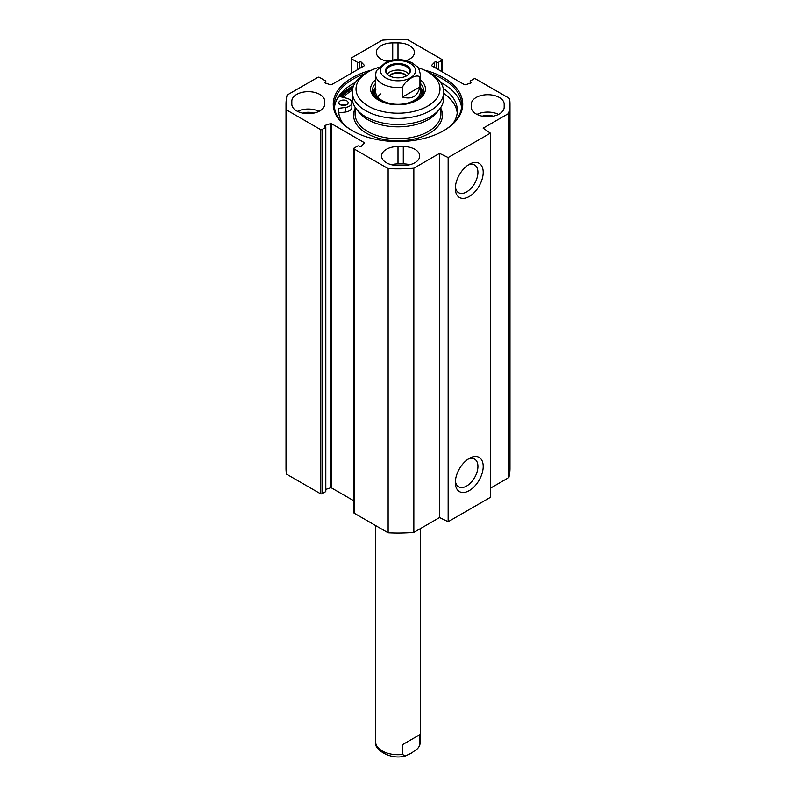 <?xml version="1.0" encoding="UTF-8"?>
<svg xmlns="http://www.w3.org/2000/svg" width="796" height="796" viewBox="0 0 796 796"><rect width="100%" height="100%" fill="white"/><g stroke="black" fill="none" stroke-linecap="round" stroke-linejoin="round"><path stroke-width="1.19" d="M490.376 488.207L508.853 477.54A111.977 64.655 0 0 0 509.977 468.396L509.977 104.196A111.977 64.655 180 0 1 508.853 113.34L483.152 128.176L490.376 133.151L448.148 157.528L439.541 153.359L413.84 168.195A111.977 64.655 180 0 1 388.13 168.593L354.12 148.961A1.124 0.647 180 0 1 354.12 148.046L357.553 146.066A1.124 0.647 0 0 1 359.135 146.066L359.603 146.335A1.124 0.647 180 0 0 361.374 146.195L364.2 143.25A1.124 0.647 180 0 0 364.011 142.484L364.011 143.449M353.792 148.504L353.792 512.704A1.124 0.647 0 0 0 354.12 513.161L388.13 532.793A111.977 64.655 0 0 0 413.84 532.395L439.541 517.559L448.148 521.728L490.376 497.351L490.376 133.151M353.792 500.784L331.693 488.018A1.124 0.647 0 0 0 330.35 487.908L325.813 489.371M322.052 129.529L325.484 127.549A1.124 0.647 0 0 0 325.813 127.091L325.813 491.291A1.124 0.647 180 0 1 325.484 491.749L322.052 493.729L322.052 129.529A1.124 0.647 180 0 1 320.47 129.529L286.46 109.898A111.977 64.655 180 0 1 286.023 104.196A111.977 64.655 180 0 1 287.147 95.052L317.833 77.341A1.124 0.647 180 0 1 319.415 77.341L325.484 80.844A1.124 0.647 180 0 1 325.484 81.759L325.017 82.028A1.124 0.647 0 0 0 325.265 83.053L330.35 84.684A1.124 0.647 0 0 0 331.693 84.575L364.011 65.919A1.124 0.647 0 0 0 364.2 65.143L361.374 62.207A1.124 0.647 0 0 0 359.603 62.058L359.135 62.337A1.124 0.647 180 0 1 357.553 62.337L351.484 58.824A1.124 0.647 180 0 1 351.484 57.909L382.16 40.198A111.977 64.655 180 0 1 407.87 39.8L441.88 59.441A1.124 0.647 180 0 1 441.88 60.347L441.88 71.63M286.023 104.196L286.023 468.396A111.977 64.655 0 0 0 286.46 474.098L320.47 493.729A1.124 0.647 0 0 0 322.052 493.729M291.834 104.196L291.834 101.152A16.427 9.482 180 0 1 308.261 91.669A16.427 9.482 180 0 1 324.688 101.152L324.688 104.196A16.427 9.482 180 0 1 308.261 113.679A16.427 9.482 180 0 1 291.834 104.196L291.834 101.152M387.97 61.461A16.427 9.482 180 0 1 376.299 52.387A16.427 9.482 180 0 1 392.717 42.904L398 42.904A16.427 9.482 180 0 1 414.427 52.387A16.427 9.482 180 0 1 406.129 60.625M398 165.488A16.427 9.482 180 0 1 381.573 156.006A16.427 9.482 180 0 1 398 146.524L403.283 146.524A16.427 9.482 180 0 1 419.701 156.006A16.427 9.482 180 0 1 403.283 165.488L398 165.488M409.87 164.692A16.427 9.482 0 0 0 403.283 163.896L398 163.896A16.427 9.482 0 0 0 391.413 164.692M471.312 104.196L471.312 107.251L471.312 104.196A16.427 9.482 180 0 1 487.739 94.714A16.427 9.482 180 0 1 504.166 104.196L504.166 107.251A16.427 9.482 180 0 1 487.739 116.733A16.427 9.482 180 0 1 471.312 107.251M498.505 114.405A16.427 9.482 0 0 0 476.973 114.405M325.813 127.091A1.124 0.647 0 0 0 325.484 126.634L325.017 126.365A1.124 0.647 180 0 1 325.265 125.34L330.35 123.708A1.124 0.647 180 0 1 331.693 123.818L364.011 142.484M470.187 83.232L470.187 81.301A1.124 0.647 0 0 1 470.516 80.844L473.948 78.864A1.124 0.647 180 0 1 475.53 78.864L509.54 98.505A111.977 64.655 180 0 1 509.977 104.196M470.187 81.301A1.124 0.647 0 0 0 470.516 81.759L470.983 82.028A1.124 0.647 180 0 1 470.735 83.053L465.65 84.684A1.124 0.647 180 0 1 464.307 84.575L431.989 65.919A1.124 0.647 180 0 1 431.8 65.143L434.626 62.207A1.124 0.647 180 0 1 436.397 62.058L436.865 62.337A1.124 0.647 0 0 0 438.447 62.337L441.88 60.347M371.841 69.998A64.765 37.392 0 0 0 352.21 77.759A64.765 37.392 0 0 0 352.21 130.634A64.765 37.392 0 0 0 443.79 130.634A64.765 37.392 0 0 0 424.159 69.998M352.608 130.862A63.64 36.745 180 0 1 334.36 105.112A63.64 36.745 180 0 1 352.996 79.132A63.64 36.745 180 0 1 365.155 73.64M430.845 73.64A63.64 36.745 180 0 1 461.64 105.112A63.64 36.745 180 0 1 443.392 130.862M355.434 82.376A63.64 36.745 0 0 0 352.996 83.699L352.996 83.699A63.64 36.745 0 0 0 334.479 107.4M461.521 107.4A63.64 36.745 0 0 0 443.004 83.699A63.64 36.745 0 0 0 440.566 82.376M352.688 88.456A64.765 37.392 0 0 0 352.21 88.734A64.765 37.392 0 0 0 341.454 96.943M352.737 83.859A64.386 37.173 180 0 1 355.394 82.426M440.606 82.426A64.386 37.173 180 0 1 443.263 83.859M467.869 165.17A15.99 9.234 -60 0 1 474.615 165.021A15.99 9.234 -60 0 1 474.615 183.478A15.99 9.234 -60 0 1 458.625 192.712A15.99 9.234 -60 0 1 455.392 186.801M455.322 188.443A19.721 11.383 120 0 0 469.262 196.493A19.721 11.383 120 0 0 483.202 172.344A19.721 11.383 120 0 0 469.262 164.294A19.721 11.383 120 0 0 455.322 188.443M448.148 521.728L448.148 157.528M455.322 482.545A19.721 11.383 120 0 0 469.262 490.595A19.721 11.383 120 0 0 483.202 466.446A19.721 11.383 120 0 0 469.262 458.397A19.721 11.383 120 0 0 455.322 482.545M467.869 459.272A15.99 9.234 -60 0 1 474.615 459.123A15.99 9.234 -60 0 1 474.615 477.58A15.99 9.234 -60 0 1 458.625 486.814A15.99 9.234 -60 0 1 455.392 480.903M493.221 116.186A10.826 6.249 0 0 0 482.247 116.186M319.027 111.36A16.427 9.482 0 0 0 297.495 111.36M313.753 113.132A10.826 6.249 0 0 0 302.779 113.132M391.264 60.317A16.427 9.482 0 0 0 386.13 61.073M388.13 532.793L388.13 168.593M286.46 474.098L286.46 109.898M508.853 477.54L508.853 113.34M439.541 517.559L439.541 153.359M413.84 532.395L413.84 168.195M408.656 74.028A11.661 6.736 0 0 0 398 70.038A11.661 6.736 0 0 0 387.344 74.028M389.254 75.739A9.801 5.662 180 0 1 398 72.635A9.801 5.662 180 0 1 406.746 75.739L406.776 75.739A12.408 7.164 0 0 0 406.776 65.61A12.408 7.164 0 0 0 389.224 65.61A12.408 7.164 0 0 0 389.224 75.739A12.408 7.164 0 0 0 406.776 75.739M389.493 75.889A11.661 6.736 180 0 1 386.339 71.282A11.661 6.736 180 0 1 398 64.546A11.661 6.736 180 0 1 409.661 71.282A11.661 6.736 180 0 1 406.507 75.889M406.278 76.008A9.174 5.293 0 0 0 391.513 74.545A9.174 5.293 0 0 0 389.722 76.008M419.95 86.953C417.601 96.366 411.771 99.739 402.448 97.062L402.448 87.311C405.433 79.908 416.955 73.262 419.95 77.202L419.95 86.953L402.448 97.062M419.95 77.202A22.397 12.935 180 0 0 420.397 74.635C419.323 69.58 418.199 66.884 417.034 66.566L412.119 62.874C405.632 59.7 398.507 58.874 390.746 60.426L384.806 63.163L376.309 70.784L375.603 74.635L375.603 91.401M380.946 93.858A22.397 12.935 0 0 0 377.662 96.813M375.951 89.122A22.397 12.935 0 0 0 382.16 100.545A22.397 12.935 0 0 0 408.368 102.863A22.397 12.935 0 0 0 420.049 89.122M375.603 86.953A23.711 13.691 0 0 0 374.657 89.043A23.711 13.691 0 0 0 381.234 101.132A23.711 13.691 0 0 0 385.055 102.923M410.945 102.923A23.711 13.691 0 0 0 421.343 89.043A23.711 13.691 0 0 0 420.397 86.953M374.667 89.023A25.572 14.766 0 0 0 372.737 92.774M423.263 92.774A25.572 14.766 0 0 0 421.333 89.023M352.28 92.008L352.28 98.107A45.72 26.397 0 0 0 356.26 108.883A45.72 26.397 0 0 0 398 124.504A45.72 26.397 0 0 0 439.74 108.883A45.72 26.397 0 0 0 443.72 98.107L443.72 92.008A45.72 26.397 0 0 0 430.337 73.341L427.691 71.819A41.989 24.248 180 0 1 427.691 106.107A41.989 24.248 180 0 1 368.309 106.107A41.989 24.248 180 0 1 368.309 71.819L365.672 73.341A45.72 26.397 0 0 0 365.663 73.341A45.72 26.397 0 0 0 352.28 92.008A45.72 26.397 0 0 0 398 118.405A45.72 26.397 0 0 0 443.72 92.008M356.26 108.883L358.817 112.186A42.924 24.785 0 0 0 398 126.853A42.924 24.785 0 0 0 437.183 112.186L439.74 108.883M352.389 90.167A62.894 36.308 0 0 0 343.166 97.381M337.076 99.052A66.625 38.467 180 0 1 338.947 96.316L346.847 98.316A8.398 4.846 180 0 1 351.882 102.754L351.882 107.321A8.398 4.846 180 0 1 345.275 112.067L338.788 112.883L338.788 108.316A59.352 34.268 0 0 0 338.648 110.594A59.352 34.268 0 0 0 343.305 123.897M457.212 112.883A59.352 34.268 0 0 0 443.72 93.331M365.663 73.341L368.309 71.819A41.989 24.248 180 0 1 378.717 67.421M417.92 67.62A41.989 24.248 180 0 1 427.691 71.819M420.397 83.361A25.572 14.766 180 0 1 423.572 90.485A25.572 14.766 180 0 1 416.716 100.545M379.284 100.545A25.572 14.766 180 0 1 372.428 90.485A25.572 14.766 180 0 1 375.603 83.361M375.603 79.809A27.432 15.84 0 0 0 378.598 100.157A27.432 15.84 0 0 0 417.402 100.157A27.432 15.84 0 0 0 420.397 79.809M345.952 105.042A4.667 2.696 0 0 0 341.016 105.042M351.882 102.754A8.398 4.846 180 0 1 345.275 107.49L338.788 108.316M452.695 123.897A59.352 34.268 0 0 0 457.352 110.594A59.352 34.268 0 0 0 443.312 88.465M340.181 104.654A4.667 2.696 180 0 1 338.817 102.754A4.667 2.696 180 0 1 343.484 100.057A4.667 2.696 180 0 1 348.15 102.754A4.667 2.696 180 0 1 345.265 105.241A4.667 2.696 180 0 1 340.181 104.654M402.448 744.698L419.95 734.589L419.691 745.633L417.651 748.618L411.194 753.255L405.254 755.991L402.448 754.449L402.448 744.698L419.95 734.589M398 42.904L398 59.66M392.717 60.058L392.717 42.904M398 146.524L398 163.896M403.283 163.896L403.283 146.524M340.25 96.644A66.068 38.148 180 0 1 351.285 88.197A66.068 38.148 180 0 1 353.036 87.222M339.096 96.356A66.814 38.576 180 0 1 350.757 87.281A66.814 38.576 180 0 1 353.583 85.749M337.673 97.978A66.814 38.576 180 0 1 338.131 97.43M320.47 129.529L320.47 493.729M325.484 127.549L325.484 491.749M354.12 513.161L354.12 148.961M431.8 65.143L431.8 65.769M434.626 62.207L434.626 67.441M436.397 62.058L436.397 68.466M436.865 62.337L436.865 68.735M438.447 62.337L438.447 69.65M470.516 81.759L470.516 83.122M470.983 82.028L470.983 82.943M331.693 123.818L331.693 488.018M330.35 123.708L330.35 487.908M325.265 125.34L325.265 126.514M325.484 83.122L325.484 81.759M325.017 82.943L325.017 82.028M364.2 65.769L364.2 65.143M361.374 67.441L361.374 62.207M359.603 68.466L359.603 62.058M359.135 68.735L359.135 62.337M357.553 69.65L357.553 62.337M351.484 73.152L351.484 58.824M402.448 87.311A22.397 12.935 180 0 1 375.603 74.635M385.592 63.511A17.542 10.129 180 0 1 414.945 68.048A17.542 10.129 180 0 1 393.463 80.456A17.542 10.129 180 0 1 385.592 63.511M422.666 94.366A24.666 14.238 0 0 0 422.288 92.077L421.343 89.043M374.657 89.043L373.712 92.077A24.666 14.238 0 0 0 373.334 94.366M423.173 93.072A25.402 14.666 0 0 0 421.462 89.431M374.538 89.431A25.402 14.666 0 0 0 372.827 93.072M355.076 107.201L355.076 113.947A42.924 24.785 0 0 0 398 138.733A42.924 24.785 0 0 0 440.924 113.947L440.924 107.201M355.076 108.574A44.417 25.641 0 0 0 398 140.812A44.417 25.641 0 0 0 440.924 108.574M345.275 112.067L345.275 107.49M419.95 744.34A22.397 12.935 0 0 0 420.397 741.773L420.397 528.614M405.254 755.991C389.582 760.478 373.045 748.409 375.603 741.773A22.397 12.935 0 0 0 402.448 754.449M442.208 59.889L442.208 71.819M325.813 83.232L325.813 81.301M351.155 73.341L351.155 58.367M420.397 74.635L420.397 91.401M375.603 741.773L375.603 525.559M419.681 745.633L420.397 741.773"/></g></svg>
